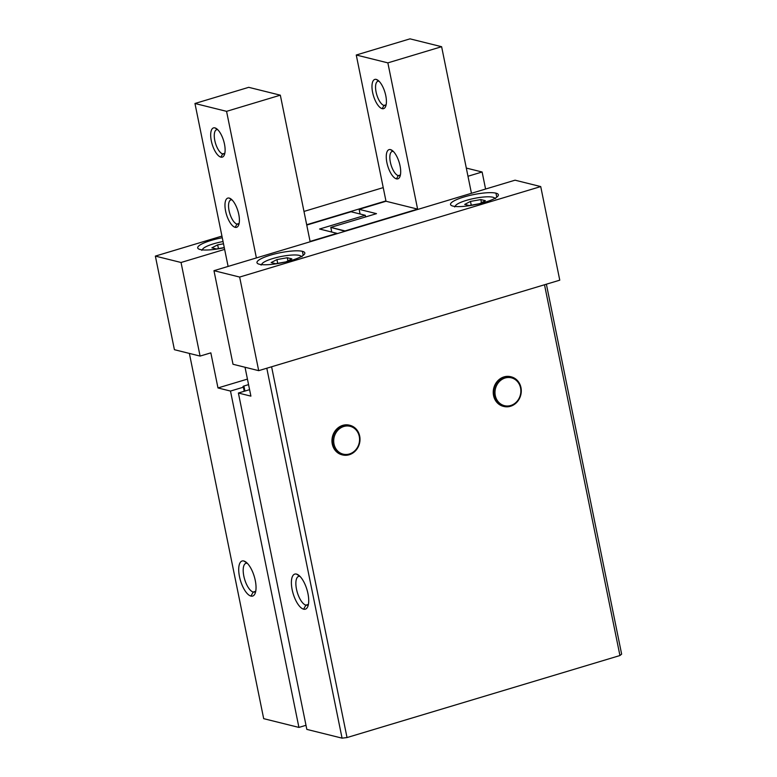 <?xml version="1.0" encoding="UTF-8"?>
<svg xmlns="http://www.w3.org/2000/svg" width="777" height="777" viewBox="0 0 777 777"><rect width="100%" height="100%" fill="white"/><g stroke="black" fill="none" stroke-linecap="round" stroke-linejoin="round"><path stroke-width="1.17" d="M308.411 604.389L305.885 605.137A15.006 5.895 -106.7 0 0 307.284 605.128A15.006 5.895 -106.7 0 0 308.401 604.428A15.006 5.895 73.3 0 1 305.885 605.137L303.622 609.187A18.308 7.187 -106.7 0 0 307.76 606.614A18.308 7.187 -106.7 0 0 306.934 589.568A18.308 7.187 -106.7 0 0 298.222 574.893A18.308 7.187 -106.7 0 0 296.484 574.086L299.883 576.281L296.484 574.086A18.308 7.187 -106.7 0 0 292.152 589.675A18.308 7.187 -106.7 0 0 303.622 609.187L305.885 605.137A15.006 5.895 73.3 0 1 296.503 589.228A15.006 5.895 73.3 0 1 299.961 576.359A15.006 5.895 -106.7 0 0 298.65 576.388A15.006 5.895 -106.7 0 0 296.863 590.802A15.006 5.895 -106.7 0 0 305.885 605.137L308.411 604.389M255.73 591.287L253.215 592.045A15.006 5.895 -106.7 0 0 254.603 592.035A15.006 5.895 -106.7 0 0 255.72 591.326A15.006 5.895 73.3 0 1 253.215 592.045L250.952 596.085A18.308 7.187 -106.7 0 0 255.079 593.511A18.308 7.187 -106.7 0 0 254.264 576.466A18.308 7.187 -106.7 0 0 245.551 561.79A18.308 7.187 -106.7 0 0 243.803 560.984L247.203 563.179L243.803 560.984A18.308 7.187 -106.7 0 0 239.471 576.573A18.308 7.187 -106.7 0 0 250.952 596.085L253.215 592.045A15.006 5.895 73.3 0 1 243.832 576.126A15.006 5.895 73.3 0 1 247.29 563.257A15.006 5.895 -106.7 0 0 245.969 563.286A15.006 5.895 -106.7 0 0 244.192 577.699A15.006 5.895 -106.7 0 0 253.215 592.045L255.73 591.287M334.003 444.026L332.799 444.162A15.258 13.665 104 0 0 349.213 454.749A15.258 13.665 104 0 0 359.683 436.091L359.265 436.431A14.345 12.85 -76 0 1 349.427 453.972A14.345 12.85 -76 0 1 334.003 444.026A14.345 12.85 -76 0 1 343.832 426.476A14.345 12.85 -76 0 1 359.265 436.431L359.683 436.091A15.258 13.665 -76 0 1 342.55 454.933A15.258 13.665 -76 0 1 332.799 444.162L332.274 444.036A15.258 13.665 104 0 0 342.026 454.807A15.258 13.665 104 0 0 342.288 454.866A15.258 13.665 -76 0 1 332.274 444.036L332.799 444.162A15.258 13.665 -76 0 1 349.922 425.32A15.258 13.665 -76 0 1 359.683 436.091A15.258 13.665 104 0 0 343.259 425.505A15.258 13.665 104 0 0 332.799 444.162L334.003 444.026A14.345 12.85 104 0 0 349.427 453.972A14.345 12.85 104 0 0 359.265 436.431A14.345 12.85 104 0 0 343.832 426.476A14.345 12.85 104 0 0 334.003 444.026M495.289 395.551L494.085 395.687A15.258 13.665 104 0 0 510.508 406.274A15.258 13.665 104 0 0 520.969 387.616L520.561 387.956A14.345 12.85 -76 0 1 510.722 405.497A14.345 12.85 -76 0 1 495.289 395.551A14.345 12.85 -76 0 1 505.128 378.001A14.345 12.85 -76 0 1 520.561 387.956L520.969 387.616A15.258 13.665 -76 0 1 503.846 406.458A15.258 13.665 -76 0 1 494.085 395.687L493.56 395.561A15.258 13.665 104 0 0 503.321 406.332A15.258 13.665 104 0 0 503.583 406.39A15.258 13.665 -76 0 1 493.56 395.561L494.085 395.687A15.258 13.665 -76 0 1 511.217 376.845A15.258 13.665 -76 0 1 520.969 387.616A15.258 13.665 104 0 0 504.555 377.03A15.258 13.665 104 0 0 494.085 395.687L495.289 395.551A14.345 12.85 104 0 0 510.722 405.497A14.345 12.85 104 0 0 520.561 387.956A14.345 12.85 104 0 0 505.128 378.001A14.345 12.85 104 0 0 495.289 395.551M303.224 255.342L302.408 251.33A24.417 5.099 -11.5 0 0 275 253.904A24.417 5.099 -11.5 0 0 256.973 262.665A24.417 5.099 -11.5 0 0 259.392 264.258A24.417 5.099 -11.5 0 0 286.8 261.684A24.417 5.099 -11.5 0 0 304.827 252.923A24.417 5.099 -11.5 0 0 302.408 251.33L303.224 255.342M222.271 237.733A24.417 5.099 -11.5 0 0 197.708 247.921A24.417 5.099 -11.5 0 0 200.136 249.514A24.417 5.099 -11.5 0 0 224.3 247.698A24.417 5.099 168.5 0 1 200.136 249.514A24.417 5.099 168.5 0 1 222.271 237.733M496.775 197.173L495.959 193.162A24.417 5.099 -11.5 0 0 468.55 195.736A24.417 5.099 -11.5 0 0 450.524 204.497A24.417 5.099 -11.5 0 0 452.942 206.09A24.417 5.099 -11.5 0 0 480.351 203.516A24.417 5.099 -11.5 0 0 498.378 194.755A24.417 5.099 -11.5 0 0 495.959 193.162L496.775 197.173M299.232 255.39A20.144 4.206 168.5 0 1 300.602 255.915A20.144 4.206 168.5 0 1 301.204 256.604A20.144 4.206 -11.5 0 0 299.232 255.39A20.144 4.206 -11.5 0 0 276.855 257.449A20.144 4.206 -11.5 0 0 261.742 264.636A20.144 4.206 168.5 0 1 262.034 263.762A20.144 4.206 168.5 0 1 278.71 257.012A20.144 4.206 168.5 0 1 299.232 255.39M492.783 197.212A20.144 4.206 168.5 0 1 494.153 197.746A20.144 4.206 168.5 0 1 494.755 198.436A20.144 4.206 -11.5 0 0 492.783 197.212A20.144 4.206 -11.5 0 0 470.406 199.281A20.144 4.206 -11.5 0 0 455.293 206.459A20.144 4.206 168.5 0 1 455.584 205.594A20.144 4.206 168.5 0 1 472.261 198.844A20.144 4.206 168.5 0 1 492.783 197.212M223.504 243.793L217.667 244.842L218.434 248.611L217.667 244.842L211.888 247.834L216.453 248.97L224.271 247.562L216.453 248.97L211.888 247.834L217.667 244.842L223.504 243.793M481.468 202.719L480.827 199.563L470.483 201.418L471.25 205.186L470.483 201.418L464.695 204.409L469.259 205.536L479.603 203.681L485.392 200.689L480.827 199.563L481.468 202.719M287.917 260.887L287.276 257.731L276.933 259.586L277.7 263.354L276.933 259.586L271.144 262.577L275.709 263.714L286.053 261.849L291.841 258.858L287.276 257.731L287.917 260.887M470.483 201.418L480.827 199.563L485.392 200.689L479.603 203.681L469.259 205.536L464.695 204.409L470.483 201.418M276.933 259.586L287.276 257.731L291.841 258.858L286.053 261.849L275.709 263.714L271.144 262.577L276.933 259.586M202.476 249.893A20.144 4.206 168.5 0 1 202.768 249.019A20.144 4.206 168.5 0 1 223.048 241.54A20.144 4.206 -11.5 0 0 202.476 249.893M510.945 376.777A15.258 13.665 104 0 0 510.683 376.709A15.258 13.665 104 0 0 493.56 395.561A15.258 13.665 -76 0 1 510.945 376.777M349.66 425.252A15.258 13.665 104 0 0 349.397 425.184A15.258 13.665 104 0 0 332.274 444.036A15.258 13.665 -76 0 1 349.66 425.252M248.562 384.615L243.696 386.082L243.823 386.703L243.696 386.082L248.562 384.615M250.903 396.134L245.027 367.259L250.903 396.134L238.393 393.026L250.903 396.134M233.013 364.267L213.966 270.678L515.044 180.186L540.724 186.577L559.77 280.176L258.692 370.658L239.646 277.059L540.724 186.577L515.044 180.186L213.966 270.678L239.646 277.059L213.966 270.678L233.013 364.267L258.692 370.658L233.013 364.267M247.436 379.098L217.978 387.946L230.487 391.064L243.395 387.179L243.696 386.082L243.026 386.451L244.065 386.81L243.395 387.179L244.221 391.278L243.395 387.179L230.487 391.064L298.922 727.418L305.992 725.3L298.922 727.418L230.487 391.064L217.978 387.946L247.436 379.098M249.582 389.665L238.393 393.026L306.828 729.389L342.065 738.15L347.028 737.558L619.939 655.535L621.639 654.127L546.377 284.197L621.639 654.127L619.939 655.535L544.502 284.761L619.939 655.535L347.028 737.558L271.6 366.783L347.028 737.558L342.065 738.15L266.802 368.22L342.065 738.15L306.828 729.389L238.393 393.026L249.582 389.665M485.586 189.044L482.119 171.999L467.977 176.253L482.119 171.999L485.586 189.044M385.936 200.913L306.682 224.728L385.936 200.913M224.64 249.388L181.041 262.49L200.087 356.08L210.839 352.855L217.978 387.946L210.839 352.855L200.087 356.08L181.041 262.49L224.64 249.388M466.317 168.075L482.119 171.999L466.317 168.075M383.226 187.616L303.982 211.431L383.226 187.616M221.94 236.091L155.361 256.099L181.041 262.49L155.361 256.099L174.407 349.699L200.087 356.08L174.407 349.699L155.361 256.099L221.94 236.091M452.942 206.09A24.417 5.099 168.5 0 1 463.918 197.008A24.417 5.099 168.5 0 1 495.959 193.162A24.417 5.099 168.5 0 1 484.984 202.243A24.417 5.099 168.5 0 1 452.942 206.09M259.392 264.258A24.417 5.099 168.5 0 1 270.367 255.177A24.417 5.099 168.5 0 1 302.408 251.33A24.417 5.099 168.5 0 1 291.433 260.412A24.417 5.099 168.5 0 1 259.392 264.258M189.374 353.418L263.685 718.657L298.922 727.418L263.685 718.657L189.374 353.418M243.803 560.984A18.308 7.187 73.3 0 1 255.274 580.497A18.308 7.187 73.3 0 1 250.952 596.085A18.308 7.187 73.3 0 1 239.471 576.573A18.308 7.187 73.3 0 1 243.803 560.984M540.724 186.577L239.646 277.059L258.692 370.658L559.77 280.176L540.724 186.577M296.484 574.086A18.308 7.187 73.3 0 1 307.954 593.599A18.308 7.187 73.3 0 1 303.622 609.187A18.308 7.187 73.3 0 1 292.152 589.675A18.308 7.187 73.3 0 1 296.484 574.086M232.041 199.912L229.205 198.086A15.258 5.993 -106.7 0 0 225.602 211.072A15.258 5.993 -106.7 0 0 235.159 227.331L236.975 224.097A12.617 4.953 73.3 0 1 229.069 210.654A12.617 4.953 73.3 0 1 232.051 199.912A12.617 4.953 -106.7 0 0 230.886 199.922A12.617 4.953 -106.7 0 0 229.39 212.043A12.617 4.953 -106.7 0 0 236.975 224.097L239.122 223.455L236.975 224.097A12.617 4.953 -106.7 0 0 238.141 224.087A12.617 4.953 -106.7 0 0 239.122 223.455A12.617 4.953 73.3 0 1 236.975 224.097L235.159 227.331A15.258 5.993 -106.7 0 0 238.607 225.184A15.258 5.993 -106.7 0 0 237.917 210.985A15.258 5.993 -106.7 0 0 230.662 198.757A15.258 5.993 -106.7 0 0 229.205 198.086L232.041 199.912M217.764 129.71L214.928 127.884A15.258 5.993 -106.7 0 0 211.315 140.87A15.258 5.993 -106.7 0 0 220.882 157.139L222.688 153.904A12.617 4.953 73.3 0 1 214.792 140.462A12.617 4.953 73.3 0 1 217.764 129.72A12.617 4.953 -106.7 0 0 216.598 129.73A12.617 4.953 -106.7 0 0 215.103 141.851A12.617 4.953 -106.7 0 0 222.688 153.904L224.844 153.254L222.688 153.904A12.617 4.953 -106.7 0 0 223.863 153.895A12.617 4.953 -106.7 0 0 224.844 153.263A12.617 4.953 73.3 0 1 222.688 153.904L220.882 157.139A15.258 5.993 -106.7 0 0 224.32 154.992A15.258 5.993 -106.7 0 0 223.64 140.783A15.258 5.993 -106.7 0 0 216.385 128.555A15.258 5.993 -106.7 0 0 214.928 127.884L217.764 129.71M319.58 229.021L336.965 233.353L310.081 241.424L280.332 95.182L226.563 111.344L256.391 257.925L226.563 111.344L280.332 95.182L310.081 241.424L336.965 233.353L319.58 229.021L365.277 215.287L319.58 229.021M365.617 216.929L365.277 215.287L365.617 216.929M351.058 211.752L365.277 215.287L351.058 211.752L306.75 225.068L351.058 211.752M248.727 87.325L280.332 95.182L248.727 87.325L194.959 103.487L226.563 111.344L194.959 103.487L228.108 266.424L194.959 103.487L248.727 87.325M214.928 127.884A15.258 5.993 73.3 0 1 224.485 144.153A15.258 5.993 73.3 0 1 220.882 157.139A15.258 5.993 73.3 0 1 211.315 140.87A15.258 5.993 73.3 0 1 214.928 127.884M229.205 198.086A15.258 5.993 73.3 0 1 238.772 214.345A15.258 5.993 73.3 0 1 235.159 227.331A15.258 5.993 73.3 0 1 225.602 211.072A15.258 5.993 73.3 0 1 229.205 198.086M400.417 174.98L398.261 175.621A12.617 4.953 -106.7 0 0 399.436 175.621A12.617 4.953 -106.7 0 0 400.417 174.98A12.617 4.953 73.3 0 1 398.261 175.621L396.455 178.856A15.258 5.993 -106.7 0 0 399.893 176.709A15.258 5.993 -106.7 0 0 399.213 162.51A15.258 5.993 -106.7 0 0 391.958 150.282A15.258 5.993 -106.7 0 0 390.501 149.611L393.337 151.437L390.501 149.611A15.258 5.993 -106.7 0 0 386.888 162.597A15.258 5.993 -106.7 0 0 396.455 178.856L398.261 175.621A12.617 4.953 73.3 0 1 390.365 162.189A12.617 4.953 73.3 0 1 393.337 151.437A12.617 4.953 -106.7 0 0 392.171 151.447A12.617 4.953 -106.7 0 0 390.676 163.568A12.617 4.953 -106.7 0 0 398.261 175.621L400.417 174.98M386.13 104.778L383.984 105.429A12.617 4.953 -106.7 0 0 385.159 105.419A12.617 4.953 -106.7 0 0 386.13 104.788A12.617 4.953 73.3 0 1 383.984 105.429L382.167 108.663A15.258 5.993 -106.7 0 0 385.615 106.517A15.258 5.993 -106.7 0 0 384.936 92.308A15.258 5.993 -106.7 0 0 377.671 80.089A15.258 5.993 -106.7 0 0 376.223 79.409L379.05 81.235L376.223 79.409A15.258 5.993 -106.7 0 0 372.61 92.395A15.258 5.993 -106.7 0 0 382.167 108.663L383.984 105.429A12.617 4.953 73.3 0 1 376.078 91.987A12.617 4.953 73.3 0 1 379.059 81.245A12.617 4.953 -106.7 0 0 377.894 81.255A12.617 4.953 -106.7 0 0 376.398 93.376A12.617 4.953 -106.7 0 0 383.984 105.429L386.13 104.778M376.505 213.656L359.12 209.334L360.072 213.996L359.12 209.334L386.004 201.253L356.255 55.012L410.013 38.85L356.255 55.012L386.004 201.253L359.12 209.334L376.505 213.656L330.808 227.389L376.505 213.656M331.76 232.051L330.808 227.389L331.76 232.051M345.095 231.264L330.808 227.389L345.027 230.924L417.608 209.11L386.004 201.253L417.608 209.11L387.859 62.869L356.255 55.012L387.859 62.869L441.618 46.707L410.013 38.85L441.618 46.707L471.445 193.298L441.618 46.707L387.859 62.869L417.608 209.11L345.095 231.264M376.223 79.409A15.258 5.993 73.3 0 1 385.78 95.678A15.258 5.993 73.3 0 1 382.167 108.663A15.258 5.993 73.3 0 1 372.61 92.395A15.258 5.993 73.3 0 1 376.223 79.409M390.501 149.611A15.258 5.993 73.3 0 1 400.058 165.87A15.258 5.993 73.3 0 1 396.455 178.856A15.258 5.993 73.3 0 1 386.888 162.597A15.258 5.993 73.3 0 1 390.501 149.611M342.026 454.807L342.55 454.933M503.321 406.332L503.846 406.458M301.991 256.798L300.602 255.915M495.541 198.621L494.153 197.746M455.584 205.594L454.642 206.944M262.034 263.762L261.091 265.112M202.768 249.019L201.826 250.379M511.217 376.845L510.683 376.709M349.922 425.32L349.397 425.184M244.065 386.81L244.93 391.064"/></g></svg>
